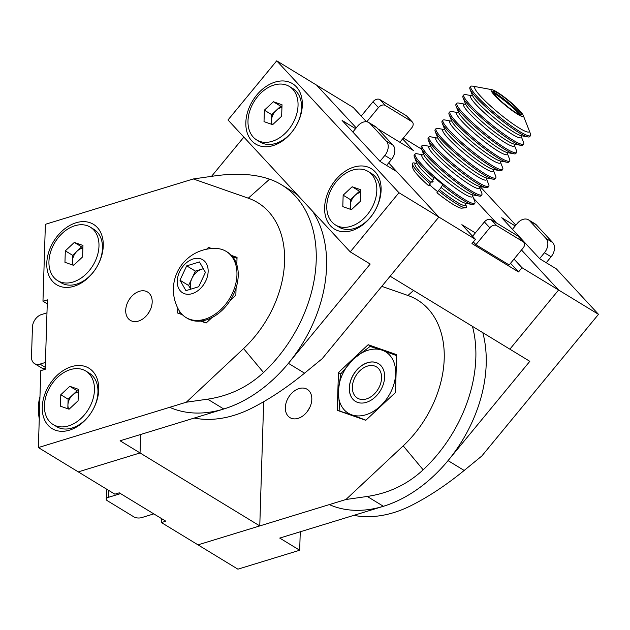 <?xml version="1.0" encoding="UTF-8"?>
<svg xmlns="http://www.w3.org/2000/svg" width="630" height="630" viewBox="0 0 630 630"><rect width="100%" height="100%" fill="white"/><g stroke="black" fill="none" stroke-linecap="round" stroke-linejoin="round"><path stroke-width="0.94" d="M312.567 211.239A124.362 88.247 121.4 0 1 326.56 266.947A124.362 88.247 121.4 0 1 223.776 409.004L120.094 440.787L140.049 452.946L140.632 434.495L140.049 452.946L259.773 525.916L198.001 544.856L161.422 522.553L165.832 521.207L119.275 492.825L114.865 494.18L78.278 471.886L140.049 452.946L78.278 471.886L38.367 447.56L186.299 402.216L243.574 348.571A96.729 68.638 121.4 0 0 248.299 198.19L193.315 178.959L214.649 175.912C236.179 172.911 254.496 173.998 269.608 179.18L248.299 198.19M263.679 401.712L259.773 525.916M108.651 490.392L108.431 497.33L120.558 493.613M108.431 497.33A5.528 2.433 -178.2 0 0 106.234 499.18A5.528 2.433 -178.2 0 0 107.344 500.708L133.954 516.923A5.528 2.433 -178.2 0 0 141.687 517.6L153.814 513.883M106.234 499.18L106.549 489.258A5.528 2.433 1.8 0 1 106.557 489.124M161.548 518.592L161.422 522.553M71.497 366.652A35.374 25.098 -58.6 0 0 42.265 407.059A35.374 25.098 -58.6 0 0 69.505 430.156A35.374 25.098 -58.6 0 0 98.737 389.75A35.374 25.098 -58.6 0 0 71.497 366.652M76.025 222.776A35.374 25.098 -58.6 0 0 46.785 263.183A35.374 25.098 -58.6 0 0 74.025 286.28A35.374 25.098 -58.6 0 0 103.265 245.873A35.374 25.098 -58.6 0 0 76.025 222.776M125.709 310.236A16.585 11.765 -58.6 0 0 130.315 320.339A16.585 11.765 -58.6 0 0 144.262 317.835A16.585 11.765 -58.6 0 0 152.184 302.124A16.585 11.765 -58.6 0 0 147.577 292.021A16.585 11.765 -58.6 0 0 133.631 294.525A16.585 11.765 -58.6 0 0 125.709 310.236M236.817 264.718L237.045 257.386L231.509 255.449M211.743 248.535L208.522 247.409L206.585 249.22M210.538 248.637L208.522 247.409M230.092 300.597L235.856 295.194L236.085 287.863M200.608 321.087L206.144 323.025L211.908 317.63M177.77 308.133L177.621 313.047L182.377 314.716M190.606 282.429L190.165 282.161M186.299 402.216L207.632 399.168C229.17 395.971 247.803 387.088 263.529 372.527A124.362 88.247 -58.6 0 0 316.205 260.639A124.362 88.247 -58.6 0 0 281.657 184.873A124.362 88.247 -58.6 0 0 269.608 179.18M46.974 312.85L41.572 314.512A11.056 7.844 -58.6 0 0 32.437 327.135L31.5 356.903A11.056 7.844 -58.6 0 0 34.571 363.636A11.056 7.844 -58.6 0 0 40.013 364.116L45.415 362.463M45.226 368.479A11.056 7.844 121.4 0 1 41.226 367.692L34.571 363.636M38.367 447.56L40.785 370.661L45.203 369.314L47.384 299.856L42.966 301.203L47.258 303.817M193.315 178.959L45.384 224.304L42.966 301.203M281.657 184.873L292.005 191.181A124.362 88.247 121.4 0 1 297.392 194.859M149.94 310.59A16.585 11.765 -58.6 0 0 147.9 313.929M285.343 407.531A16.585 11.765 -58.6 0 0 289.95 417.627A16.585 11.765 -58.6 0 0 303.896 415.123A16.585 11.765 -58.6 0 0 311.811 399.412A16.585 11.765 -58.6 0 0 307.204 389.308A16.585 11.765 -58.6 0 0 293.265 391.813A16.585 11.765 -58.6 0 0 285.343 407.531M365.778 420.312L395.49 392.482L396.68 354.674L368.156 344.697L338.436 372.527L337.255 410.335L365.778 420.312M371.771 346.902L368.156 344.697M340.775 373.952L338.436 372.527M300.258 531.783L299.683 550.242L237.912 569.173L198.001 544.856L345.933 499.503L367.266 496.456C388.805 493.258 407.437 484.376 423.163 469.815A124.362 88.247 -58.6 0 0 475.839 357.927A124.362 88.247 -58.6 0 0 472.461 326.371M482.816 332.679A124.362 88.247 121.4 0 1 486.195 364.234A124.362 88.247 121.4 0 1 383.41 506.292L279.728 538.075L299.683 550.242M381.796 286.343L407.933 295.486A96.729 68.638 121.4 0 1 403.208 445.859L345.933 499.503M309.574 407.878A16.585 11.765 -58.6 0 0 307.534 411.225M370.251 217.61A35.374 25.098 -58.6 0 0 375.134 171.817A35.374 25.098 -58.6 0 0 335.475 180.093A35.374 25.098 -58.6 0 0 330.592 225.894A35.374 25.098 -58.6 0 0 370.251 217.61M291.469 132.607A35.374 25.098 -58.6 0 0 296.352 86.814A35.374 25.098 -58.6 0 0 256.693 95.091A35.374 25.098 -58.6 0 0 251.811 140.892A35.374 25.098 -58.6 0 0 291.469 132.607M355.58 128.662L342.098 120.448L380.134 161.485L396.758 171.62L438.866 217.051L322.182 358.714L304.55 373.165C286.705 387.741 269.002 399.459 251.425 408.334A124.362 88.247 121.4 0 1 194.205 418.068M169.683 407.311A124.362 88.247 -58.6 0 0 288.406 363.329L370.188 264.041L350.241 251.882L398.955 192.725L475.445 239.345L471.972 243.574L518.529 271.947L510.52 263.308M368.849 122.559L375.504 126.614A11.056 7.844 121.4 0 1 376.709 127.606L370.054 123.551A11.056 7.844 -58.6 0 0 368.849 122.559A11.056 7.844 -58.6 0 0 357.667 126.142L352.824 132.016M391.482 159.5L384.828 155.452A11.056 7.844 -58.6 0 0 386.355 141.136L393.01 145.191A11.056 7.844 121.4 0 1 391.482 159.5L386.599 165.43M370.054 123.551L386.355 141.136M393.01 145.191L376.709 127.606M384.828 155.452L379.984 161.327M350.241 251.882L227.989 119.976L276.712 60.826L316.622 85.145L356.226 127.882L316.622 85.145L353.202 107.447L366.471 121.755M276.712 60.826L398.955 192.725M273.814 112.644A18.238 12.947 -58.6 0 0 271.625 116.747M211.523 176.361L243.857 137.096M515.214 225.957L501.732 217.736L539.76 258.773L556.392 268.908L598.5 314.339L481.816 456.002L464.184 470.46C446.339 485.029 428.628 496.755 411.059 505.622A124.362 88.247 121.4 0 1 353.839 515.364M329.317 504.599A124.362 88.247 -58.6 0 0 448.04 460.617L529.822 361.329L509.867 349.17L558.59 290.02L598.5 314.339M528.483 219.846L535.138 223.902A11.056 7.844 121.4 0 1 536.343 224.894L529.688 220.839A11.056 7.844 -58.6 0 0 528.483 219.846A11.056 7.844 -58.6 0 0 517.293 223.43L512.458 229.304M551.116 256.796L544.462 252.74A11.056 7.844 -58.6 0 0 545.99 238.423L552.644 242.479A11.056 7.844 121.4 0 1 551.116 256.796L546.234 262.718M529.688 220.839L545.99 238.423M552.644 242.479L536.343 224.894M544.462 252.74L539.619 258.615M479.328 186.834L480.013 186.472L515.86 225.17M473.532 198.237L496.377 222.894L473.532 198.237M518.529 271.947L522.01 267.718L558.59 290.02L521.49 249.992L558.59 290.02L509.867 349.17L390.143 276.2L438.866 217.051L388.678 162.902M399.861 142.262L411.697 127.882A5.528 3.819 137.2 0 0 412.43 122.102A5.528 3.819 137.2 0 0 411.855 121.629L406.421 115.77L379.819 99.556L385.253 105.415A5.528 3.819 137.2 0 0 378.441 107.612L366.762 121.795M378.441 107.612L373.007 101.753L361.21 116.085M377.866 128.851L413.343 150.476L402.625 138.907M403.358 138.009L421.596 149.129M523.806 242.274A5.528 3.819 137.2 0 0 523.239 241.81L517.805 235.951A5.528 3.819 -42.8 0 1 518.38 236.415L523.806 242.274A5.528 3.819 137.2 0 1 523.081 248.062L509.158 264.962L475.902 244.692L489.825 227.792L484.391 221.933A5.528 3.819 -42.8 0 1 491.195 219.736L496.629 225.595A5.528 3.819 137.2 0 0 489.825 227.792M517.805 235.951L491.195 219.736M496.629 225.595L523.239 241.81M484.391 221.933L472.587 236.258M473.335 241.92L475.902 244.692M522.01 267.718L514.001 259.087M475.351 232.911L461.869 224.689L475.445 239.345M437.637 191.654A22.664 3.15 -140.5 0 1 429.975 185.149M406.421 115.77A5.528 3.819 -42.8 0 1 406.996 116.235L412.43 122.102M385.253 105.415L411.855 121.629M373.007 101.753A5.528 3.819 -42.8 0 1 379.819 99.556M353.666 380.37A18.294 12.978 121.4 0 1 373.015 365.62A18.294 12.978 121.4 0 1 380.26 384.639A18.294 12.978 121.4 0 1 360.911 399.389A18.294 12.978 121.4 0 1 353.666 380.37M204.978 319.174A38.69 27.452 -58.6 0 0 236.951 274.979A38.69 27.452 -58.6 0 0 226.202 251.409A38.69 27.452 -58.6 0 0 216.153 248.464A41.202 41.202 0 0 0 178.715 309.897A38.69 27.452 -58.6 0 0 185.929 317.488A38.69 27.452 -58.6 0 0 204.978 319.174M177.258 281.035A19.349 13.726 -58.6 0 0 192.15 293.667A19.349 13.726 -58.6 0 0 208.144 271.561A19.349 13.726 -58.6 0 0 193.245 258.938A19.349 13.726 -58.6 0 0 177.258 281.035M185.929 317.488L187.197 318.252A38.69 27.452 -58.6 0 0 206.238 319.945A38.69 27.452 -58.6 0 0 236.116 287.768A38.69 27.452 -58.6 0 0 227.469 252.181L226.202 251.409M203.38 268.797A13.821 9.804 -58.6 0 0 201.734 269.168A13.821 9.804 -58.6 0 0 191.985 278.295A13.821 9.804 -58.6 0 0 190.898 289.139M198.678 286.752L185.937 290.65L179.959 280.2L186.716 265.844L199.458 261.946L205.435 272.396L198.678 286.752M190.732 289.186L188.606 285.477L179.959 280.2M188.606 285.477L195.363 271.12L186.716 265.844M195.363 271.12L203.309 268.679M355.501 401.412A22.113 15.687 121.4 0 1 352.839 375.811A22.113 15.687 121.4 0 1 376.417 362.667A22.113 15.687 121.4 0 1 378.512 363.652M376.33 362.612A22.113 15.687 121.4 0 1 378.473 363.628A22.113 15.687 121.4 0 1 381.189 389.23A22.113 15.687 121.4 0 1 357.604 402.397A22.113 15.687 121.4 0 1 355.462 401.389A22.113 15.687 121.4 0 1 352.737 375.787A22.113 15.687 121.4 0 1 376.33 362.612M395.805 382.505L395.64 373.716A35.926 25.491 121.4 0 1 380.425 406.035L386.914 400.522M374.661 411.996L380.425 406.035A35.926 25.491 121.4 0 1 351.745 414.831A35.926 25.491 121.4 0 1 338.286 391.301L339.932 411.272M365.912 420.194L351.745 414.831L339.633 411.091M353.501 358.974L340.806 373.858L338.286 391.301A35.926 25.491 121.4 0 1 353.501 358.974A35.926 25.491 121.4 0 1 382.182 350.185L370.07 346.445L353.501 358.974M396.648 355.666L382.182 350.185A35.926 25.491 121.4 0 1 395.64 373.716L396.341 365.455M182.015 314.346L179.999 313.803L179.676 311.456M237.014 258.379L232.533 256.607M206.278 322.899L201.435 321.001M465.531 204.041L466.271 205.923A34.831 4.835 -140.5 0 1 465.956 207.735A34.831 4.835 -140.5 0 1 465.633 207.798A34.831 4.835 -140.5 0 1 438.299 190.654L440.401 188.512L442.811 184.637A38.69 5.371 -140.5 0 1 434.393 177.534L431.983 181.409L429.88 183.55A34.831 4.835 -140.5 0 1 412.398 163.95A34.831 4.835 -140.5 0 1 412.933 162.965A34.831 4.835 -140.5 0 1 414.115 162.965L416.099 163.327M472.484 195.591L474.799 201.458A38.69 5.371 -140.5 0 1 474.863 203.207A38.69 5.371 -140.5 0 1 474.453 203.474A38.69 5.371 -140.5 0 1 440.276 181.668A38.69 5.371 -140.5 0 1 415.138 154.004A38.69 5.371 -140.5 0 1 415.548 153.736A38.69 5.371 -140.5 0 1 416.863 153.736L423.061 154.878M474.863 203.207L473.996 204.262A38.69 5.371 -140.5 0 1 473.579 204.53A38.69 5.371 -140.5 0 1 472.272 204.53A38.69 5.371 -140.5 0 1 442.378 185.165M465.633 207.798L461.601 208.152A31.91 4.434 -140.5 0 1 436.921 192.741L438.299 190.654M430.345 146.491L429.999 146.436A32.705 4.544 -140.5 0 0 429.243 146.491A32.705 4.544 -140.5 0 0 449.04 169.179A32.705 4.544 -140.5 0 0 479.028 188.535A32.705 4.544 -140.5 0 0 479.446 187.165L481.761 193.008A38.69 5.371 -140.5 0 1 481.824 194.757L480.958 195.812A38.69 5.371 -140.5 0 1 480.54 196.08A38.69 5.371 -140.5 0 1 479.233 196.08A38.69 5.371 -140.5 0 1 447.678 175.361A38.69 5.371 -140.5 0 1 421.289 148.357A38.69 5.371 -140.5 0 1 421.226 146.609L422.092 145.554A38.69 5.371 -140.5 0 1 422.509 145.286A38.69 5.371 -140.5 0 1 423.817 145.286L430.022 146.428L430.573 145.695M481.824 194.757A38.69 5.371 -140.5 0 1 481.407 195.024A38.69 5.371 -140.5 0 1 447.237 173.219A38.69 5.371 -140.5 0 1 422.092 145.554M486.407 178.692L488.723 184.559A38.69 5.371 -140.5 0 1 488.785 186.307L487.919 187.362A38.69 5.371 -140.5 0 1 487.502 187.63A38.69 5.371 -140.5 0 1 486.195 187.63A38.69 5.371 -140.5 0 1 454.632 166.911A38.69 5.371 -140.5 0 1 428.25 139.907A38.69 5.371 -140.5 0 1 428.187 138.159L429.054 137.104A38.69 5.371 -140.5 0 1 429.471 136.836A38.69 5.371 -140.5 0 1 430.778 136.836L436.984 137.978M488.785 186.307A38.69 5.371 -140.5 0 1 488.368 186.574A38.69 5.371 -140.5 0 1 454.198 164.769A38.69 5.371 -140.5 0 1 429.054 137.104M444.268 129.591L443.922 129.536A32.705 4.544 -140.5 0 0 443.158 129.591A32.705 4.544 -140.5 0 0 462.963 152.279A32.705 4.544 -140.5 0 0 492.951 171.636A32.705 4.544 -140.5 0 0 493.361 170.265L495.684 176.109A38.69 5.371 -140.5 0 1 495.747 177.857L494.873 178.912A38.69 5.371 -140.5 0 1 494.463 179.18A38.69 5.371 -140.5 0 1 493.156 179.18A38.69 5.371 -140.5 0 1 461.593 158.461A38.69 5.371 -140.5 0 1 435.212 131.457A38.69 5.371 -140.5 0 1 435.149 129.709L436.015 128.654A38.69 5.371 -140.5 0 1 436.433 128.386A38.69 5.371 -140.5 0 1 437.74 128.386L443.945 129.528M495.747 177.857A38.69 5.371 -140.5 0 1 495.33 178.125A38.69 5.371 -140.5 0 1 461.16 156.319A38.69 5.371 -140.5 0 1 436.015 128.654M500.33 161.792L502.638 167.659A38.69 5.371 -140.5 0 1 502.709 169.399L501.834 170.462A38.69 5.371 -140.5 0 1 501.417 170.73A38.69 5.371 -140.5 0 1 500.11 170.73A38.69 5.371 -140.5 0 1 468.555 150.011A38.69 5.371 -140.5 0 1 442.173 123.007A38.69 5.371 -140.5 0 1 442.11 121.259L442.977 120.204A38.69 5.371 -140.5 0 1 443.394 119.936A38.69 5.371 -140.5 0 1 444.701 119.936L450.907 121.078M502.709 169.399A38.69 5.371 -140.5 0 1 502.291 169.675A38.69 5.371 -140.5 0 1 468.114 147.869A38.69 5.371 -140.5 0 1 442.977 120.204M507.292 153.342L509.599 159.209A38.69 5.371 -140.5 0 1 509.67 160.949L508.796 162.012A38.69 5.371 -140.5 0 1 508.378 162.28A38.69 5.371 -140.5 0 1 507.071 162.28A38.69 5.371 -140.5 0 1 475.516 141.553A38.69 5.371 -140.5 0 1 449.135 114.558A38.69 5.371 -140.5 0 1 449.064 112.809L449.938 111.754A38.69 5.371 -140.5 0 1 450.356 111.486A38.69 5.371 -140.5 0 1 451.663 111.486L457.86 112.628M509.67 160.949A38.69 5.371 -140.5 0 1 509.253 161.225A38.69 5.371 -140.5 0 1 475.075 139.419A38.69 5.371 -140.5 0 1 449.938 111.754M465.145 104.241L464.798 104.186A32.705 4.544 -140.5 0 0 464.042 104.241A32.705 4.544 -140.5 0 0 483.848 126.929A32.705 4.544 -140.5 0 0 513.836 146.286A32.705 4.544 -140.5 0 0 514.245 144.916L516.561 150.759A38.69 5.371 -140.5 0 1 516.624 152.499L515.757 153.562A38.69 5.371 -140.5 0 1 515.34 153.83A38.69 5.371 -140.5 0 1 514.033 153.83A38.69 5.371 -140.5 0 1 482.478 133.103A38.69 5.371 -140.5 0 1 456.088 106.108A38.69 5.371 -140.5 0 1 456.026 104.36L456.9 103.304A38.69 5.371 -140.5 0 1 457.309 103.037A38.69 5.371 -140.5 0 1 458.616 103.037L464.822 104.178M516.624 152.499A38.69 5.371 -140.5 0 1 516.214 152.775A38.69 5.371 -140.5 0 1 482.037 130.969A38.69 5.371 -140.5 0 1 456.9 103.304M521.207 136.442L523.522 142.309A38.69 5.371 -140.5 0 1 523.585 144.049L522.719 145.113A38.69 5.371 -140.5 0 1 522.302 145.38A38.69 5.371 -140.5 0 1 520.994 145.38A38.69 5.371 -140.5 0 1 489.439 124.653A38.69 5.371 -140.5 0 1 463.05 97.658A38.69 5.371 -140.5 0 1 462.987 95.91L463.853 94.854A38.69 5.371 -140.5 0 1 464.271 94.587A38.69 5.371 -140.5 0 1 465.578 94.587L471.783 95.728M523.585 144.049A38.69 5.371 -140.5 0 1 523.168 144.325A38.69 5.371 -140.5 0 1 488.998 122.519A38.69 5.371 -140.5 0 1 463.853 94.854M529.231 130.686L530.484 133.859A38.69 5.371 -140.5 0 1 530.547 135.6L529.68 136.655A38.69 5.371 -140.5 0 1 529.263 136.93A38.69 5.371 -140.5 0 1 527.956 136.93A38.69 5.371 -140.5 0 1 496.393 116.204A38.69 5.371 -140.5 0 1 470.012 89.208A38.69 5.371 -140.5 0 1 469.948 87.46L470.815 86.404A38.69 5.371 -140.5 0 1 471.232 86.137A38.69 5.371 -140.5 0 1 472.539 86.137L475.894 86.751M530.547 135.6A38.69 5.371 -140.5 0 1 530.129 135.875A38.69 5.371 -140.5 0 1 495.96 114.069A38.69 5.371 -140.5 0 1 470.815 86.404M429.88 183.55L428.502 185.63A31.91 4.434 -140.5 0 1 412.823 167.974L412.398 163.95M432.566 182.086L433.109 181.424M428.502 185.63L430.644 184.929M433.96 178.062A38.69 5.371 -140.5 0 1 414.327 156.807A38.69 5.371 -140.5 0 1 414.264 155.059L415.138 154.004M491.376 89.712A20.806 2.89 -140.5 0 1 492.077 89.712A20.806 2.89 -140.5 0 1 509.04 100.855A20.806 2.89 -140.5 0 1 523.231 115.369A20.806 2.89 -140.5 0 1 523.042 116.448A20.806 2.89 -140.5 0 1 503.969 104.139A20.806 2.89 -140.5 0 1 491.376 89.712M523.231 115.369L529.066 130.189A35.162 4.883 -140.5 0 1 528.751 132.016A35.162 4.883 -140.5 0 1 496.511 111.211A35.162 4.883 -140.5 0 1 475.225 86.822A35.162 4.883 -140.5 0 1 476.414 86.822L492.077 89.712M521.301 114.983A18.522 2.575 -140.5 0 1 504.323 104.029A18.522 2.575 -140.5 0 1 493.109 91.177A18.522 2.575 -140.5 0 1 493.739 91.177A18.522 2.575 -140.5 0 1 508.843 101.099A18.522 2.575 -140.5 0 1 521.467 114.022A18.522 2.575 -140.5 0 1 521.301 114.983M493.353 92.925A22.113 3.071 -140.5 0 1 519.829 114.731M492.825 91.673A22.113 3.071 -140.5 0 1 521.16 115.014M39.966 396.719A38.69 21.294 73 0 0 39.273 418.903M39.777 402.916A38.69 21.294 73 0 0 39.525 410.721M281.941 107.447A11.056 7.844 -58.6 0 0 280.649 107.738A11.056 7.844 -58.6 0 0 276.192 110.423L280.697 106.202L273.381 101.745L282.019 104.769L281.665 116.227L272.656 124.661L264.017 121.637L264.372 110.179L273.381 101.745M273.9 85.074A31.342 22.239 -58.6 0 0 249.7 111.132A31.342 22.239 -58.6 0 0 256.709 139.962A31.342 22.239 -58.6 0 0 272.136 141.333A31.342 22.239 -58.6 0 0 296.336 115.274A31.342 22.239 -58.6 0 0 289.327 86.444A31.342 22.239 -58.6 0 0 273.9 85.074M289.327 86.444L292.824 88.57A31.342 22.239 121.4 0 1 299.825 117.401A31.342 22.239 121.4 0 1 275.625 143.459A31.342 22.239 121.4 0 1 260.198 142.089L256.709 139.962M271.388 124.212L271.688 114.636L264.372 110.179M271.688 114.636L276.192 110.423A11.056 7.844 -58.6 0 0 271.514 120.369A11.056 7.844 -58.6 0 0 272.31 124.535M280.697 106.202L281.964 106.651M360.722 192.449A11.056 7.844 -58.6 0 0 359.431 192.741A11.056 7.844 -58.6 0 0 354.974 195.426L359.478 191.205L352.162 186.748L360.801 189.772L360.447 201.23L351.438 209.664L342.799 206.64L343.153 195.182L352.162 186.748M352.682 170.076A31.342 22.239 -58.6 0 0 328.482 196.135A31.342 22.239 -58.6 0 0 335.491 224.965A31.342 22.239 -58.6 0 0 350.918 226.335A31.342 22.239 -58.6 0 0 375.118 200.277A31.342 22.239 -58.6 0 0 368.109 171.447A31.342 22.239 -58.6 0 0 352.682 170.076M368.109 171.447L371.606 173.573A31.342 22.239 121.4 0 1 378.606 202.403A31.342 22.239 121.4 0 1 354.406 228.462A31.342 22.239 121.4 0 1 338.979 227.099L335.491 224.965M350.17 209.223L350.469 199.639L343.153 195.182M350.469 199.639L354.974 195.426A11.056 7.844 -58.6 0 0 350.296 205.372A11.056 7.844 -58.6 0 0 351.091 209.546M359.478 191.205L360.746 191.654M78.356 392.002A11.056 7.844 -58.6 0 0 77.065 392.293A11.056 7.844 -58.6 0 0 72.615 394.978L77.112 390.757L78.38 391.198M70.324 369.629A31.342 22.239 -58.6 0 0 46.124 395.687A31.342 22.239 -58.6 0 0 53.125 424.518A31.342 22.239 -58.6 0 0 68.552 425.888A31.342 22.239 -58.6 0 0 92.752 399.822A31.342 22.239 -58.6 0 0 85.751 370.999A31.342 22.239 -58.6 0 0 70.324 369.629M85.751 370.999L89.239 373.125A31.342 22.239 121.4 0 1 96.248 401.956A31.342 22.239 121.4 0 1 72.048 428.014A31.342 22.239 121.4 0 1 56.621 426.644L53.125 424.518M60.433 406.192L60.795 394.734L69.796 386.3L78.443 389.324L78.081 400.782L69.079 409.216L60.433 406.192M67.812 408.768L68.111 399.192L60.795 394.734M77.112 390.757L69.796 386.3M68.111 399.192L72.615 394.978A11.056 7.844 -58.6 0 0 67.93 404.917A11.056 7.844 -58.6 0 0 68.733 409.091M82.876 248.125A11.056 7.844 -58.6 0 0 81.585 248.417A11.056 7.844 -58.6 0 0 77.136 251.102L81.632 246.881L74.316 242.424L82.963 245.448L82.601 256.906L73.6 265.34L64.953 262.316L65.315 250.858L74.316 242.424M74.844 225.753A31.342 22.239 -58.6 0 0 50.644 251.811A31.342 22.239 -58.6 0 0 57.653 280.641A31.342 22.239 -58.6 0 0 73.072 282.012A31.342 22.239 -58.6 0 0 97.272 255.953A31.342 22.239 -58.6 0 0 90.271 227.123A31.342 22.239 -58.6 0 0 74.844 225.753M90.271 227.123L93.76 229.249A31.342 22.239 121.4 0 1 100.768 258.079A31.342 22.239 121.4 0 1 76.569 284.138A31.342 22.239 121.4 0 1 61.142 282.768L57.653 280.641M72.332 264.891L72.631 255.315L65.315 250.858M72.631 255.315L77.136 251.102A11.056 7.844 -58.6 0 0 72.45 261.048A11.056 7.844 -58.6 0 0 73.253 265.214M81.632 246.881L82.908 247.33M223.776 409.004L207.632 399.168M40.013 364.116L45.265 367.322M263.529 372.527L243.574 348.571M383.41 506.292L367.266 496.456M413.556 290.469L407.933 295.486M423.163 469.815L403.208 445.859M288.406 363.329L304.55 373.165M448.04 460.617L464.184 470.46M465.523 204.065A32.705 4.544 -140.5 0 1 439.401 189.606M430.991 182.503A32.705 4.544 -140.5 0 1 415.32 163.39A32.705 4.544 -140.5 0 1 416.076 163.343L416.651 162.595M472.484 195.615A32.705 4.544 -140.5 0 1 472.075 196.985A32.705 4.544 -140.5 0 1 442.087 177.629A32.705 4.544 -140.5 0 1 422.281 154.941A32.705 4.544 -140.5 0 1 423.037 154.893L423.612 154.145M486.407 178.715A32.705 4.544 -140.5 0 1 485.99 180.085A32.705 4.544 -140.5 0 1 456.002 160.729A32.705 4.544 -140.5 0 1 436.204 138.041A32.705 4.544 -140.5 0 1 436.96 137.994M500.322 161.815A32.705 4.544 -140.5 0 1 499.913 163.186A32.705 4.544 -140.5 0 1 469.925 143.829A32.705 4.544 -140.5 0 1 450.119 121.141A32.705 4.544 -140.5 0 1 450.875 121.086L451.45 120.346M507.284 153.366A32.705 4.544 -140.5 0 1 506.874 154.736A32.705 4.544 -140.5 0 1 476.886 135.379A32.705 4.544 -140.5 0 1 457.081 112.691A32.705 4.544 -140.5 0 1 457.837 112.636L458.412 111.896M521.207 136.466A32.705 4.544 -140.5 0 1 520.789 137.836A32.705 4.544 -140.5 0 1 490.801 118.479A32.705 4.544 -140.5 0 1 471.004 95.791A32.705 4.544 -140.5 0 1 471.76 95.736L472.335 94.996M472.272 204.53L465.743 203.325A32.705 4.544 -140.5 0 1 441.142 187.496M479.233 196.08L472.705 194.875A32.705 4.544 -140.5 0 1 446.032 177.361A32.705 4.544 -140.5 0 1 423.722 154.531L421.289 148.357M486.195 187.63L479.666 186.425A32.705 4.544 -140.5 0 1 452.986 168.903A32.705 4.544 -140.5 0 1 430.684 146.081L428.25 139.907M493.156 179.18L486.628 177.975A32.705 4.544 -140.5 0 1 459.947 160.453A32.705 4.544 -140.5 0 1 437.645 137.631L435.212 131.457M500.11 170.73L493.589 169.525A32.705 4.544 -140.5 0 1 466.909 152.003A32.705 4.544 -140.5 0 1 444.607 129.181L442.173 123.007M507.071 162.28L500.543 161.075A32.705 4.544 -140.5 0 1 473.87 143.553A32.705 4.544 -140.5 0 1 451.568 120.732L449.135 114.558M514.033 153.83L507.504 152.625A32.705 4.544 -140.5 0 1 480.832 135.103A32.705 4.544 -140.5 0 1 458.522 112.282L456.088 106.108M520.994 145.38L514.466 144.175A32.705 4.544 -140.5 0 1 487.785 126.654A32.705 4.544 -140.5 0 1 465.483 103.832L463.05 97.658M527.956 136.93L521.427 135.726A32.705 4.544 -140.5 0 1 494.747 118.204A32.705 4.544 -140.5 0 1 472.445 95.382L470.012 89.208M432.731 180.393A32.705 4.544 -140.5 0 1 416.761 162.981L414.327 156.807M503.157 103.029A18.372 2.551 -140.5 0 1 508.04 107.045M465.405 203.734L465.523 204.12L466.145 203.364M472.366 195.284L472.484 195.67L473.051 194.93M437.307 138.041L436.905 138.001L437.527 137.245M486.289 178.385L486.974 178.022M493.251 169.935L493.936 169.572M500.204 161.485L500.322 161.871L500.889 161.123M507.166 153.035L507.284 153.421L507.851 152.673M514.127 144.585L514.245 144.971L514.812 144.223M521.089 136.135L521.774 135.773M464.798 104.186L465.373 103.446M443.922 129.536L444.489 128.796"/></g></svg>
